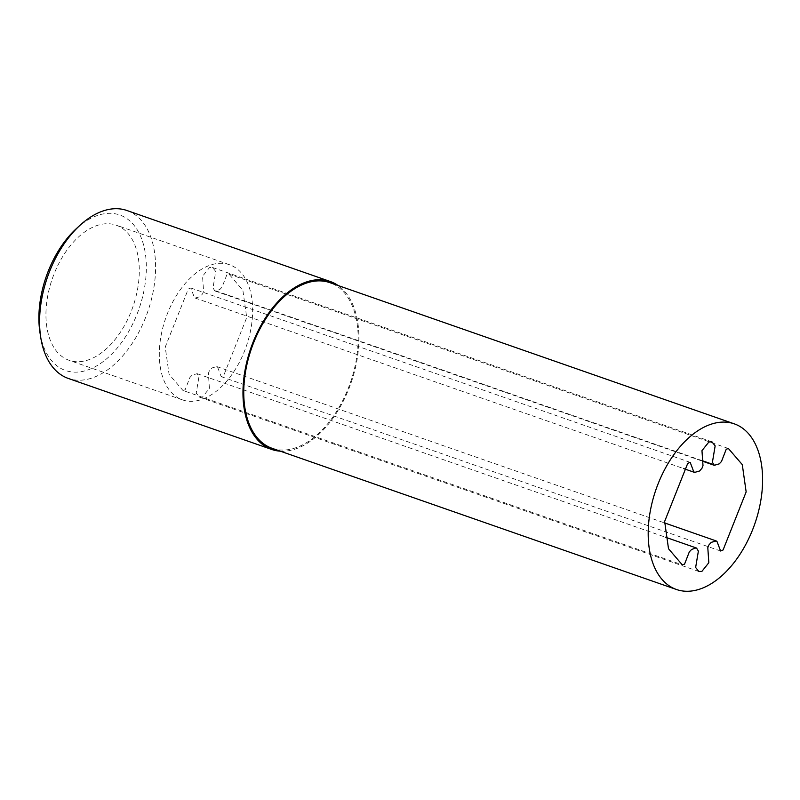 <?xml version="1.0" encoding="UTF-8"?>
<svg xmlns="http://www.w3.org/2000/svg" width="800" height="800" viewBox="0 0 800 800"><rect width="100%" height="100%" fill="white"/><g stroke="black" fill="none" stroke-linecap="round" stroke-linejoin="round"><path stroke-width="0.6" stroke-dasharray="4 3" d="M46.08 309.59A71.55 42.66 109.2 0 0 69.03 360.28A71.55 42.66 109.2 0 0 139.15 275.87A71.55 42.66 109.2 0 0 116.2 225.18A71.55 42.66 109.2 0 0 46.08 309.59M252.51 315.45A71.55 42.66 -70.8 0 1 182.4 399.86A71.55 42.66 -70.8 0 1 159.45 349.17A71.55 42.66 -70.8 0 1 229.57 264.76A71.55 42.66 -70.8 0 1 252.51 315.45M272.05 448.29A87.72 52.3 109.2 0 0 296.52 447.5A87.72 52.3 109.2 0 0 355.56 363.71A87.72 52.3 109.2 0 0 329.88 282.65M76.36 228.63A82.37 49.11 -70.8 0 1 96.79 215.71A82.37 49.11 -70.8 0 1 146.18 273.32A82.37 49.11 -70.8 0 1 88.44 369.75A82.37 49.11 -70.8 0 1 40 332.78M126.91 210.5A88.93 53.02 -70.8 0 1 152.95 292.68A88.93 53.02 -70.8 0 1 93.09 377.63A88.93 53.02 -70.8 0 1 68.28 378.43M280.29 451.17A88.93 53.02 109.2 0 0 296.46 448.64A88.93 53.02 109.2 0 0 354.7 370.78A88.93 53.02 109.2 0 0 338.12 285.53M702.45 460.75L215.96 290.89L219.83 289.49L222.05 287.14L226.82 274.84L228.99 274.14L242.87 290.26L246.73 317.55L223.66 375.61L221.19 376.64L217.7 367.41L216.78 366.57L211.78 368.01L209.41 370.72L208.38 373.31L209.41 388.34L202.48 397.03L199.41 397.12L196.22 393.12L198.96 376.72L197.13 373.69L192.13 375.13L189.91 377.48L185.14 389.78L182.97 390.48L682.39 564.85M215.96 290.89L214.83 290.93L213 287.9L215.74 271.5L212.55 267.5L209.49 267.59L202.55 276.28L203.58 291.31L202.55 293.9L200.18 296.61L195.18 298.05L194.26 297.21L190.78 287.98L188.3 289.01L165.23 347.07L169.09 374.36L182.97 390.48M715.38 465.26L713.39 464.57M182.4 399.86L69.03 360.28M228.99 274.14L728.41 448.51M221.19 376.64L720.6 551M216.78 366.57L664.58 522.92M199.41 397.12L698.83 571.49M197.13 373.69L665.38 537.18M214.83 290.93L702.88 461.33M212.55 267.5L711.97 441.86M195.18 298.05L683.56 468.56M190.78 287.98L690.19 462.35M229.57 264.76L116.2 225.18"/><path stroke-width="1.2" d="M709.84 424.65A87.72 52.3 109.2 0 0 650.8 508.44A87.72 52.3 109.2 0 0 676.48 589.5A87.72 52.3 109.2 0 0 700.96 588.71A87.72 52.3 109.2 0 0 760 504.92A87.72 52.3 109.2 0 0 734.31 423.86A87.72 52.3 109.2 0 0 709.84 424.65M734.31 423.86L329.88 282.65A87.72 52.3 109.2 0 0 305.4 283.44A87.72 52.3 109.2 0 0 246.36 367.23A87.72 52.3 109.2 0 0 272.05 448.29L676.48 589.5M271.65 449.43L68.28 378.43A88.93 53.02 -70.8 0 1 40.78 337.71L40 332.78A82.37 49.11 -70.8 0 1 76.36 228.63L80.04 225.26A88.93 53.02 -70.8 0 1 102.1 211.3A88.93 53.02 -70.8 0 1 126.91 210.5L330.28 281.51A88.93 53.02 109.2 0 0 305.47 282.31A88.93 53.02 109.2 0 0 245.61 367.25A88.93 53.02 109.2 0 0 271.65 449.43A88.93 53.02 109.2 0 0 280.29 451.17M40.78 337.71A88.93 53.02 -70.8 0 1 80.04 225.26M695.42 548.1L696.55 548.06L698.38 551.09L695.64 567.48L698.83 571.49L701.89 571.39L708.83 562.71L707.8 547.68L708.82 545.09L711.2 542.38L716.2 540.94L717.12 541.78L720.6 551L723.08 549.98L746.15 491.92L742.29 464.63L728.41 448.51L726.24 449.21L721.47 461.51L719.25 463.86L714.25 465.3L712.42 462.27L715.15 445.87L711.97 441.86L708.9 441.96L701.97 450.65L703 465.68L701.97 468.27L699.59 470.98L694.6 472.42L693.67 471.57L690.19 462.35L687.72 463.38L664.65 521.44L668.51 548.73L682.23 564.78L684.55 564.15L689.33 551.85L691.55 549.5L695.42 548.1M338.12 285.53A88.93 53.02 109.2 0 0 330.28 281.51M713.39 464.57L702.45 460.75M664.58 522.92L716.2 540.94M665.38 537.18L696.55 548.06M702.88 461.33L714.25 465.3M683.56 468.56L694.6 472.42"/></g></svg>
